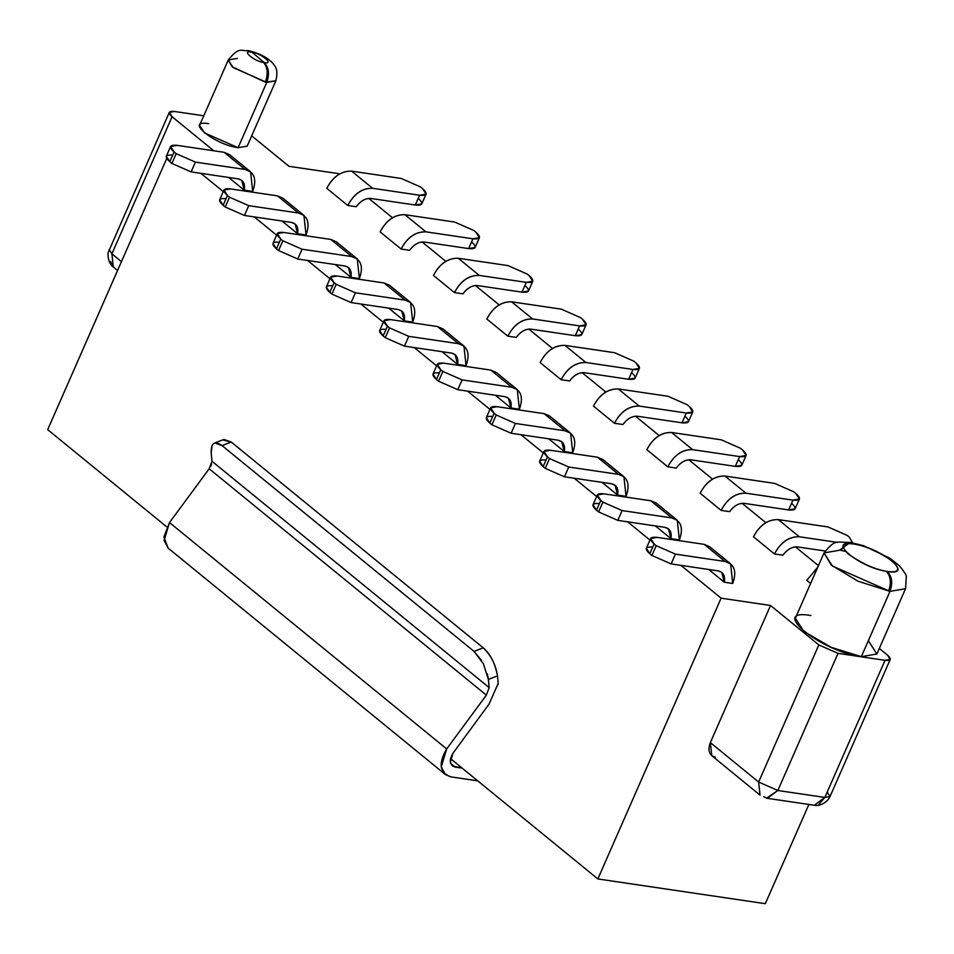 <?xml version="1.0" encoding="UTF-8"?>
<svg xmlns="http://www.w3.org/2000/svg" width="954" height="954" viewBox="0 0 954 954"><rect width="100%" height="100%" fill="white"/><g stroke="black" fill="none" stroke-linecap="round" stroke-linejoin="round"><path stroke-width="1.43" d="M222.819 439.961L231.226 442.036L483.213 647.814C490.916 655.159 495.675 664.509 497.487 675.873L498.274 684.125L497.487 675.873L488.376 679.463L489.163 687.619L486.361 695.144L446.675 748.938C438.184 763.45 439.567 772.764 450.825 776.866L477.727 780.837L450.825 776.866L445.351 774.517L441.261 766.849L446.675 748.938L486.361 695.144L489.163 687.619L488.376 679.463L483.463 663.889L474.055 651.415L222.079 445.625C214.519 440.438 210.894 442.93 211.192 453.09L211.979 461.247L489.163 687.619L211.979 461.247L209.188 468.784L486.361 695.144L209.188 468.784L169.502 522.565L446.675 748.938L169.502 522.565L164.088 540.489L168.178 548.145L445.351 774.517M462.13 768.113L455.141 767.076C449.513 765.025 448.821 760.386 453.043 753.135L489.104 704.028L498.036 683.696L489.104 704.028L453.043 753.135L450.36 762.079L452.399 765.895L462.13 768.113M450.693 763.45L455.141 767.076L450.693 763.45M487.363 673.977L488.376 679.463L497.487 675.873C495.102 663.28 490.344 653.931 483.213 647.814L474.055 651.415L481.472 660.335M211.979 461.247L211.192 453.09L212.05 445.542M213.517 443.658L214.996 442.978L222.079 445.625L231.226 442.036L223.892 439.448M168.035 548.037L163.933 536.875L169.502 522.565L209.188 468.784M210.679 466.327L211.633 463.763M231.226 442.036L222.079 445.625L474.055 651.415L483.213 647.814L231.226 442.036M47.7 429.646L166.807 526.918L47.7 429.646L166.735 158.471L47.7 429.646M450.503 758.609L597.86 878.944L721.105 598.17L680.941 565.376L721.105 598.17L597.86 878.944L765.323 903.688L808.885 804.46L765.323 903.688L597.86 878.944L450.503 758.609M649.96 540.071L627.613 521.814L649.96 540.071M596.62 496.509L574.272 478.264L596.62 496.509M543.279 452.947L520.944 434.702L543.279 452.947M489.951 409.397L467.603 391.14L489.951 409.397M436.61 365.835L414.263 347.59L436.61 365.835M383.281 322.273L360.934 304.028L383.281 322.273M329.941 278.723L307.593 260.466L329.941 278.723M276.612 235.161L254.265 216.916L276.612 235.161M223.272 191.599L200.924 173.354L223.272 191.599M338.42 173.616L315.726 170.265L338.42 173.616M368.793 198.42L392.476 217.762L368.793 198.42M422.121 241.982L445.804 261.324L422.121 241.982M475.462 285.532L499.145 304.875L475.462 285.532M528.802 329.094L552.473 348.437L528.802 329.094M582.131 372.656L605.814 391.999L582.131 372.656M635.471 416.206L659.154 435.549L635.471 416.206M688.8 459.768L712.483 479.111L688.8 459.768M742.14 503.33L765.823 522.673L742.14 503.33M795.469 546.88L818.449 565.639L795.469 546.88M715.417 757.249C709.192 755.508 707.498 750.631 710.348 742.594L770.534 605.48L721.105 598.17L770.534 605.48L710.348 742.594L711.767 755.687L760.064 795.135L758.645 782.041L710.348 742.594L758.645 782.041L818.83 644.916L770.534 605.48L818.83 644.916L758.645 782.041L759.98 795.028M288.99 166.318L315.726 170.265L288.99 166.318L251.689 135.85L288.99 166.318M763.713 796.697L766.933 798.259M827.249 792.178L830.028 796.542L828.346 799.44C820.989 807.346 813.69 805.248 814.275 805.259L824.84 797.437L885.038 660.323C891.096 660.884 891.907 659.131 887.435 655.052L879.326 648.434L887.435 655.052L890.225 659.429L885.038 660.323L824.84 797.437L830.028 796.542L824.84 797.437L818.83 804.425M111.892 253.859L109.114 249.483L111.892 253.859L172.09 116.734L213.768 150.768L172.09 116.734L111.892 253.859L121.444 261.658L111.892 253.859L113.311 266.941L117.592 270.435M766.563 798.176L777.844 790.496L758.645 782.041L777.844 790.496L838.029 653.371L818.83 644.916L838.029 653.371L777.844 790.496L767.278 798.319L814.275 805.259M824.84 797.437L777.844 790.496L824.84 797.437M172.09 116.734L169.299 112.369L174.487 111.475L203.774 115.792L174.487 111.475C168.429 110.902 167.63 112.667 172.09 116.734M112.775 266.452L110.533 261.384M885.038 660.323L838.029 653.371L885.038 660.323M824.029 552.915L795.374 618.204L803.709 631.309L831.029 647.265L861.331 656.674L889.987 591.385L832.377 566.008L824.029 552.915L839.592 550.219L850.157 542.409L853.723 544.018L850.157 542.409C835.799 542.564 835.573 538.795 824.029 552.915L831.304 565.114L857.92 581.177L889.987 591.385L861.331 656.674L876.881 653.991L905.549 588.69L889.987 591.385C892.908 583.073 892.026 576.431 887.315 571.458L886.361 571.303C890.774 576.228 891.501 582.846 888.556 591.146C891.501 582.846 890.774 576.228 886.361 571.315C874.448 569.252 861.724 563.468 848.201 553.952C840.283 545.831 842.12 542.516 853.723 544.018L851.433 542.611L854.677 544.174C866.602 546.237 879.326 552.02 892.837 561.524C900.767 569.657 898.918 572.96 887.315 571.458C892.026 576.431 892.908 583.073 889.987 591.385L905.549 588.69L906.3 576.765C906.753 575.703 904.511 572.102 899.574 565.937L890.201 558.412L863.597 545.712L850.157 542.409M228.28 59.959L232.108 66.708L265.307 82.163C268.312 73.756 267.704 67.162 263.471 62.38C267.704 67.162 268.312 73.756 265.307 82.163L275.837 80.828L266.762 82.402C269.72 73.983 268.825 67.352 264.091 62.487L263.471 62.38C254.67 61.616 240.456 49.691 251.498 52.196L247.933 50.574C241.243 51.516 239.549 45.935 228.28 59.959L199.624 125.26L204.49 132.904L238.095 147.703L266.762 82.402L233.158 67.603L228.28 59.959L237.367 58.397M249.066 50.765L252.118 52.291C260.919 53.054 275.134 64.991 264.091 62.487C268.825 67.352 269.72 73.983 266.762 82.402L238.095 147.703L247.169 146.129L275.837 80.828C278.914 67.877 274.263 66.053 273.309 63.87C268.384 58.027 260.311 53.662 249.077 50.765L248.529 50.693M845.506 551.34L841.034 550.446L843.157 546.797M846.019 543.995L850.813 542.528M853.723 544.018C825.389 539.129 859.184 567.38 886.361 571.303L887.315 571.458C915.649 576.359 881.854 548.097 854.677 544.174L853.735 544.03M252.106 52.291L264.079 62.475L252.118 52.291M806.81 580.354L817.805 567.093L806.81 580.354L810.614 583.466L806.81 580.354M837.695 542.432L799.285 536.756C788.922 536.458 780.658 542.194 774.481 553.952L782.924 555.192C787.265 549.301 792.178 546.559 797.687 546.952L825.031 550.983L797.687 546.952C792.416 546.463 787.491 549.218 782.924 555.192L774.481 553.952C780.694 542.289 788.958 536.553 799.285 536.756L837.695 542.432M753.481 536.804C759.658 525.046 767.934 519.31 778.285 519.608L827.989 526.942L778.285 519.608L799.285 536.756L778.285 519.608C767.958 519.405 759.694 525.141 753.481 536.804L774.481 553.952L753.481 536.804M792.941 500.134L745.945 493.194C735.594 492.896 727.318 498.632 721.141 510.39L729.583 511.642C733.924 505.751 738.849 502.996 744.347 503.39L788.648 509.937L792.941 500.134C800.525 500.838 801.527 498.656 795.946 493.564L793.847 491.847L774.648 483.392L724.945 476.046L774.648 483.392L793.847 491.847L795.946 493.564L799.428 499.025L792.941 500.134L788.648 509.937L744.347 503.39C739.076 502.913 734.163 505.656 729.583 511.642L721.141 510.39C727.353 498.727 735.629 492.991 745.945 493.194L792.941 500.134M700.141 493.242C706.33 481.484 714.594 475.748 724.945 476.046L745.945 493.194L724.945 476.046C714.629 475.843 706.354 481.579 700.141 493.242L721.141 510.39L700.141 493.242M739.612 456.584L692.616 449.632C682.253 449.346 673.989 455.07 667.8 466.828L676.255 468.08C680.596 462.189 685.509 459.446 691.006 459.828L735.307 466.375L739.612 456.584C747.185 457.288 748.186 455.094 742.617 450.002L740.519 448.285L721.307 439.83L671.616 432.484L721.307 439.83L740.519 448.285L742.617 450.002L746.088 455.463L739.612 456.584L735.307 466.375L691.006 459.828C685.747 459.351 680.822 462.094 676.255 468.08L667.8 466.828C674.025 455.165 682.289 449.441 692.616 449.632L739.612 456.584M646.812 449.68C652.989 437.922 661.253 432.198 671.616 432.484L692.616 449.632L671.616 432.484C661.289 432.293 653.025 438.017 646.812 449.68L667.8 466.828L646.812 449.68M686.272 413.022L639.275 406.082C628.924 405.784 620.649 411.52 614.471 423.278L622.914 424.518C627.255 418.627 632.18 415.884 637.677 416.278L681.979 422.813L686.272 413.022C693.856 413.726 694.858 411.532 689.277 406.44L687.178 404.734L667.979 396.268L618.275 388.934L667.979 396.268L687.178 404.734L689.277 406.44L692.759 411.901L686.272 413.022L681.979 422.813L637.677 416.278C632.407 415.789 627.494 418.544 622.914 424.518L614.471 423.278C620.684 411.615 628.948 405.879 639.275 406.082L686.272 413.022M593.471 406.13C599.649 394.372 607.925 388.636 618.275 388.934L639.275 406.082L618.275 388.934C607.96 388.731 599.684 394.467 593.471 406.13L614.471 423.278L593.471 406.13M632.943 369.46L585.935 362.52C575.584 362.222 567.32 367.958 561.131 379.716L569.586 380.968C573.926 375.077 578.839 372.322 584.337 372.716L628.638 379.263L632.943 369.46C640.516 370.164 641.517 367.982 635.948 362.89L633.85 361.172L614.638 352.718L564.935 345.372L614.638 352.718L633.85 361.172L635.948 362.89L639.418 368.339L632.943 369.46L628.638 379.263L584.337 372.716C579.078 372.227 574.153 374.982 569.586 380.968L561.131 379.716C567.356 368.053 575.62 362.317 585.935 362.52L632.943 369.46M540.131 362.568C546.32 350.81 554.584 345.074 564.935 345.372L585.935 362.52L564.935 345.372C554.62 345.169 546.356 350.905 540.131 362.568L561.131 379.716L540.131 362.568M579.603 325.91L532.606 318.958C522.255 318.672 513.979 324.396 507.802 336.154L516.245 337.406C520.586 331.515 525.511 328.76 531.008 329.154L575.298 335.701L579.603 325.91C587.187 326.614 588.189 324.42 582.608 319.328L580.509 317.61L561.31 309.156L511.606 301.81L561.31 309.156L580.509 317.61L582.608 319.328L586.09 324.789L579.603 325.91L575.298 335.701L531.008 329.154C525.737 328.677 520.824 331.42 516.245 337.406L507.802 336.154C514.015 324.491 522.279 318.767 532.606 318.958L579.603 325.91M486.802 319.006C492.979 307.248 501.255 301.524 511.606 301.81L532.606 318.958L511.606 301.81C501.279 301.619 493.015 307.343 486.802 319.006L507.802 336.154L486.802 319.006M526.262 282.348L479.266 275.408C468.915 275.11 460.651 280.846 454.462 292.604L462.905 293.844C467.245 287.953 472.17 285.21 477.668 285.592L521.969 292.139L526.262 282.348C533.846 283.052 534.848 280.858 529.279 275.766L527.168 274.06L507.969 265.594L458.266 258.26L507.969 265.594L527.168 274.06L529.279 275.766L532.749 281.227L526.262 282.348L521.969 292.139L477.668 285.592C472.409 285.115 467.484 287.869 462.905 293.844L454.462 292.604C460.675 280.941 468.951 275.205 479.266 275.408L526.262 282.348M433.462 275.444C439.651 263.698 447.915 257.962 458.266 258.26L479.266 275.408L458.266 258.26C447.951 258.057 439.675 263.793 433.462 275.444L454.462 292.604L433.462 275.444M472.934 238.786L425.937 231.846C415.574 231.548 407.31 237.284 401.121 249.042L409.576 250.294C413.917 244.403 418.83 241.648 424.339 242.042L468.629 248.589L472.934 238.786C480.518 239.49 481.52 237.296 475.939 232.216L473.84 230.498L454.629 222.043L404.937 214.698L454.629 222.043L473.84 230.498L475.939 232.216L479.421 237.665L472.934 238.786L468.629 248.589L424.339 242.042C419.068 241.553 414.143 244.307 409.576 250.294L401.121 249.042C407.346 237.379 415.61 231.643 425.937 231.846L472.934 238.786M380.133 231.894C386.31 220.135 394.586 214.4 404.937 214.698L425.937 231.846L404.937 214.698C394.61 214.495 386.346 220.231 380.133 231.894L401.121 249.042L380.133 231.894M419.593 195.236L372.597 188.284C362.246 187.998 353.97 193.722 347.793 205.48L356.236 206.732C360.576 200.841 365.501 198.086 370.999 198.48L415.3 205.027L419.593 195.236C427.177 195.94 428.179 193.745 422.598 188.653L420.499 186.936L401.3 178.481L351.597 171.136L401.3 178.481L420.499 186.936L422.598 188.653L426.08 194.115L419.593 195.236L415.3 205.027L370.999 198.48C365.728 198.003 360.815 200.745 356.236 206.732L347.793 205.48C354.006 193.817 362.281 188.093 372.597 188.284L419.593 195.236M326.793 188.332C332.982 176.573 341.246 170.849 351.597 171.136L372.597 188.284L351.597 171.136C341.282 170.945 333.006 176.669 326.793 188.332L347.793 205.48L326.793 188.332M250.58 171.803L229.58 154.655L224.107 152.306L245.106 169.454L250.58 171.803L252.715 191.432L244.272 190.18L228.674 177.456L244.272 190.18L241.756 180.413L238.106 178.851L191.11 171.899L171.899 163.444L169.8 161.727L174.105 151.936L170.623 146.475L177.11 145.354C169.526 144.65 168.524 146.844 174.105 151.936L176.204 153.654L195.403 162.108L245.106 169.454L195.403 162.108L191.11 171.899L238.106 178.851C243.258 180.032 245.309 183.812 244.272 190.18L252.715 191.432C256.972 179.388 254.444 172.066 245.106 169.454L224.107 152.306L177.11 145.354L224.107 152.306L232.979 159.556M303.921 215.354L282.921 198.205L277.447 195.856L298.435 213.004L303.921 215.354L306.043 234.994L297.6 233.742L282.014 221.006L297.6 233.742L295.096 223.975L291.435 222.401L244.439 215.461L225.239 207.006L223.141 205.289L227.434 195.498L223.963 190.037L230.439 188.916C222.866 188.212 221.865 190.406 227.434 195.498L229.532 197.204L248.744 205.67L298.435 213.004L248.744 205.67L244.439 215.461L291.435 222.401C296.587 223.582 298.65 227.362 297.6 233.742L306.043 234.994C310.312 222.95 307.772 215.628 298.435 213.004L277.447 195.856L230.439 188.916L277.447 195.856L286.319 203.107M357.249 258.916L336.261 241.767L330.776 239.418L351.776 256.566L357.249 258.916L359.384 278.544L350.941 277.304L335.343 264.568L350.941 277.304L348.425 267.525L344.776 265.963L297.779 259.023L278.568 250.556L276.469 248.851L280.774 239.049L277.292 233.587L283.779 232.478C276.195 231.774 275.193 233.957 280.774 239.049L282.873 240.766L302.072 249.221L351.776 256.566L302.072 249.221L297.779 259.023L344.776 265.963C349.927 267.144 351.978 270.924 350.941 277.304L359.384 278.544C363.641 266.512 361.113 259.178 351.776 256.566L330.776 239.418L283.779 232.478L330.776 239.418L339.66 246.669M410.59 302.478L389.59 285.329L384.116 282.98L405.116 300.128L410.59 302.478L412.724 322.106L404.269 320.866L388.683 308.13L404.269 320.866L401.765 311.087L398.116 309.525L351.108 302.573L331.909 294.118L329.81 292.401L334.103 282.611L330.633 277.149L337.108 276.028C329.535 275.324 328.534 277.519 334.103 282.611L336.202 284.328L355.413 292.783L405.116 300.128L355.413 292.783L351.108 302.573L398.116 309.525C403.256 310.706 405.319 314.486 404.269 320.866L412.724 322.106C416.981 310.074 414.441 302.74 405.116 300.128L384.116 282.98L337.108 276.028L384.116 282.98L392.988 290.231M463.93 346.04L442.93 328.88L437.445 326.53L458.445 343.678L463.93 346.04L466.053 365.668L457.61 364.416L442.012 351.68L457.61 364.416L455.094 354.649L451.445 353.075L404.448 346.135L385.249 337.68L383.138 335.963L387.443 326.173L383.961 320.711L390.448 319.59C382.864 318.886 381.862 321.081 387.443 326.173L389.542 327.878L408.741 336.345L458.445 343.678L408.741 336.345L404.448 346.135L451.445 353.075C456.596 354.268 458.647 358.036 457.61 364.416L466.053 365.668C470.322 353.624 467.782 346.302 458.445 343.678L437.445 326.53L390.448 319.59L437.445 326.53L446.329 333.781M517.259 389.59L496.259 372.442L490.785 370.092L511.785 387.241L517.259 389.59L519.393 409.23L510.939 407.978L495.353 395.242L510.939 407.978L508.434 398.2L504.785 396.637L457.777 389.697L438.578 381.23L436.479 379.525L440.784 369.723L437.302 364.273L443.789 363.152C436.205 362.448 435.203 364.643 440.784 369.723L442.883 371.44L462.082 379.895L511.785 387.241L462.082 379.895L457.777 389.697L504.785 396.637C509.937 397.818 511.988 401.598 510.939 407.978L519.393 409.23C523.651 397.186 521.122 389.852 511.785 387.241L490.785 370.092L443.789 363.152L490.785 370.092L499.657 377.343M570.599 433.152L549.599 416.004L544.114 413.654L565.114 430.803L570.599 433.152L572.722 452.78L564.279 451.54L548.693 438.804L564.279 451.54L561.775 441.762L558.114 440.199L511.117 433.247L491.918 424.792L489.819 423.075L494.112 413.285L490.642 407.823L497.117 406.702C489.545 405.999 488.531 408.193 494.112 413.285L496.211 415.002L515.422 423.457L565.114 430.803L515.422 423.457L511.117 433.247L558.114 440.199C563.265 441.38 565.317 445.16 564.279 451.54L572.722 452.78C576.991 440.748 574.451 433.414 565.114 430.803L544.114 413.654L497.117 406.702L544.114 413.654L552.998 420.905M623.928 476.714L602.94 459.554L597.454 457.204L618.454 474.353L623.928 476.714L626.062 496.342L617.62 495.09L602.022 482.354L617.62 495.09L615.103 485.324L611.454 483.75L564.458 476.809L545.247 468.354L543.148 466.637L547.453 456.847L543.971 451.385L550.458 450.264C542.874 449.561 541.872 451.755 547.453 456.847L549.552 458.552L568.751 467.019L618.454 474.353L568.751 467.019L564.458 476.809L611.454 483.75C616.606 484.942 618.657 488.722 617.62 495.09L626.062 496.342C630.32 484.298 627.792 476.976 618.454 474.353L597.454 457.204L550.458 450.264L597.454 457.204L606.327 464.455M677.268 520.264L656.269 503.116L650.795 500.767L671.795 517.915L677.268 520.264L679.391 539.904L670.948 538.652L655.362 525.916L670.948 538.652L668.444 528.874L664.783 527.312L617.787 520.371L598.587 511.916L596.488 510.199L600.781 500.397L597.311 494.947L603.787 493.826C596.214 493.123 595.213 495.317 600.781 500.397L602.88 502.114L622.091 510.569L671.795 517.915L622.091 510.569L617.787 520.371L664.783 527.312C669.935 528.492 671.998 532.272 670.948 538.652L679.391 539.904C683.66 527.86 681.12 520.526 671.795 517.915L650.795 500.767L603.787 493.826L650.795 500.767L659.667 508.017M730.609 563.826L709.609 546.678L704.124 544.329L725.123 561.477L730.609 563.826L732.732 583.454L724.289 582.214L708.691 569.478L724.289 582.214L721.773 572.436L718.124 570.874L671.127 563.921L651.916 555.466L649.817 553.749L654.122 543.959L650.64 538.497L657.127 537.376C649.543 536.673 648.541 538.867 654.122 543.959L656.221 545.676L675.42 554.131L725.123 561.477L675.42 554.131L671.127 563.921L718.124 570.874C723.275 572.054 725.326 575.834 724.289 582.214L732.732 583.454C736.989 571.422 734.461 564.088 725.123 561.477L704.124 544.329L657.127 537.376L704.124 544.329L713.008 551.579M849.287 537.114L847.188 535.409L827.989 526.942L847.188 535.409L849.287 537.114L852.626 542.826L849.287 537.114M791.653 503.354C797.234 508.446 796.232 510.64 788.648 509.937L795.123 508.816L799.428 499.025M738.313 459.792C743.893 464.884 742.892 467.078 735.307 466.375L741.795 465.254L746.088 455.463M684.984 416.242C690.553 421.334 689.551 423.516 681.979 422.813L688.454 421.704L692.759 411.901M631.643 372.68C637.224 377.772 636.223 379.966 628.638 379.263L635.125 378.142L639.418 368.339M578.315 329.118C583.884 334.21 582.882 336.404 575.298 335.701L581.785 334.58L586.09 324.789M524.974 285.568C530.555 290.648 529.553 292.842 521.969 292.139L528.456 291.018L532.749 281.227M471.634 242.006C477.215 247.098 476.213 249.292 468.629 248.589L475.116 247.468L479.421 237.665M418.305 198.444C423.874 203.536 422.872 205.73 415.3 205.027L421.775 203.906L426.08 194.115M170.623 146.475L166.33 156.265L169.8 161.727C164.219 156.635 165.221 154.453 172.805 155.156M191.11 171.899L195.403 162.108L176.204 153.654L171.899 163.444L191.11 171.899M223.963 190.037L219.658 199.827L223.141 205.289C217.56 200.197 218.561 198.003 226.146 198.706M244.439 215.461L248.744 205.67L229.532 197.204L225.239 207.006L244.439 215.461M277.292 233.587L272.999 243.389L276.469 248.851C270.9 243.759 271.902 241.565 279.474 242.268M297.779 259.023L302.072 249.221L282.873 240.766L278.568 250.556L297.779 259.023M330.633 277.149L326.328 286.951L329.81 292.401C324.229 287.309 325.231 285.127 332.815 285.83M351.108 302.573L355.413 292.783L336.202 284.328L331.909 294.118L351.108 302.573M383.961 320.711L379.668 330.501L383.138 335.963C377.569 330.871 378.571 328.677 386.155 329.38M404.448 346.135L408.741 336.345L389.542 327.878L385.249 337.68L404.448 346.135M437.302 364.273L432.997 374.063L436.479 379.525C430.898 374.433 431.9 372.239 439.484 372.942M457.777 389.697L462.082 379.895L442.883 371.44L438.578 381.23L457.777 389.697M490.642 407.823L486.337 417.625L489.819 423.075C484.238 417.995 485.24 415.801 492.824 416.504M511.117 433.247L515.422 423.457L496.211 415.002L491.918 424.792L511.117 433.247M543.971 451.385L539.678 461.176L543.148 466.637C537.579 461.545 538.581 459.351 546.153 460.055M564.458 476.809L568.751 467.019L549.552 458.552L545.247 468.354L564.458 476.809M597.311 494.947L593.006 504.738L596.488 510.199C590.908 505.107 591.909 502.913 599.494 503.617M617.787 520.371L622.091 510.569L602.88 502.114L598.587 511.916L617.787 520.371M650.64 538.497L646.347 548.3L649.817 553.749C644.248 548.669 645.25 546.475 652.822 547.179M671.127 563.921L675.42 554.131L656.221 545.676L651.916 555.466L671.127 563.921M169.8 161.727L171.899 163.444L176.204 153.654L174.105 151.936L169.8 161.727M223.141 205.289L225.239 207.006L229.532 197.204L227.434 195.498L223.141 205.289M276.469 248.851L278.568 250.556L282.873 240.766L280.774 239.049L276.469 248.851M329.81 292.401L331.909 294.118L336.202 284.328L334.103 282.611L329.81 292.401M383.138 335.963L385.249 337.68L389.542 327.878L387.443 326.173L383.138 335.963M436.479 379.525L438.578 381.23L442.883 371.44L440.784 369.723L436.479 379.525M489.819 423.075L491.918 424.792L496.211 415.002L494.112 413.285L489.819 423.075M543.148 466.637L545.247 468.354L549.552 458.552L547.453 456.847L543.148 466.637M596.488 510.199L598.587 511.916L602.88 502.114L600.781 500.397L596.488 510.199M649.817 553.749L651.916 555.466L656.221 545.676L654.122 543.959L649.817 553.749M242.185 138.39L238.095 147.703C214.614 144.841 183.395 119.345 208.699 123.686M868.331 640.718L876.881 653.991L861.331 656.674C821.072 651.773 767.553 608.068 810.924 615.521M214.435 443.145L223.582 439.555M890.225 659.429L830.028 796.542M169.299 112.369L108.112 252.727C107.277 263.244 113.538 267.239 113.287 266.917"/></g></svg>
